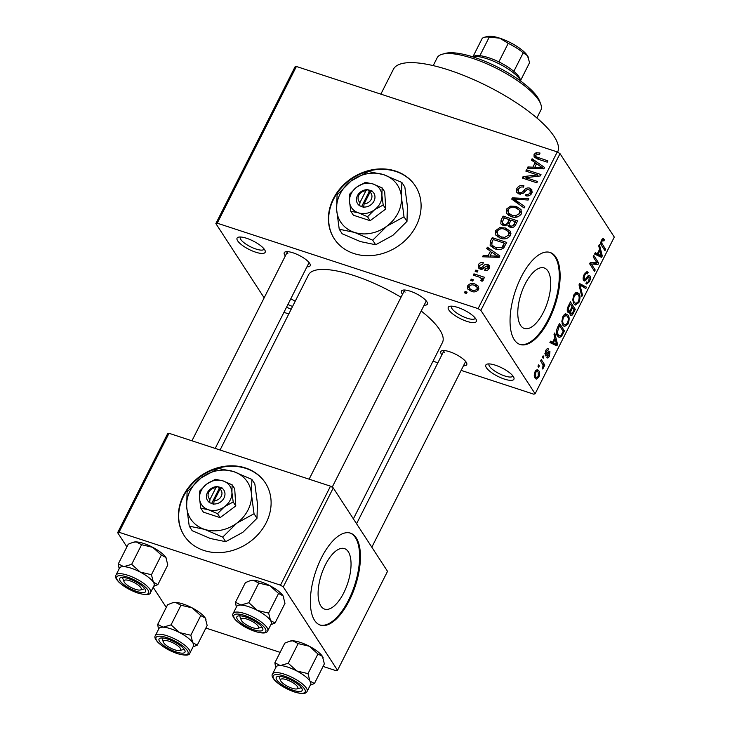 <?xml version="1.0" encoding="UTF-8"?>
<svg xmlns="http://www.w3.org/2000/svg" width="730" height="730" viewBox="0 0 730 730"><rect width="100%" height="100%" fill="white"/><g stroke="black" fill="none" stroke-linecap="round" stroke-linejoin="round"><path stroke-width="1.09" d="M475.759 318.8A15.731 4.681 26.8 0 1 476.298 319.831A15.731 4.681 26.8 0 1 465.758 320.981A15.731 4.681 26.8 0 1 448.84 309.985A15.731 4.681 26.8 0 1 449.616 306.354A15.731 4.681 26.8 0 1 463.304 309.675A15.731 4.681 26.8 0 1 475.759 318.8M451.56 306.162A13.313 3.96 -153.2 0 0 451.459 306.326A13.313 3.96 -153.2 0 0 451.952 308.598A13.313 3.96 -153.2 0 0 464.389 317.176A13.313 3.96 -153.2 0 0 475.221 318.335A13.313 3.96 -153.2 0 0 475.294 318.152M264.579 249.642A15.731 4.681 26.8 0 1 265.118 250.664A15.731 4.681 26.8 0 1 254.578 251.813A15.731 4.681 26.8 0 1 237.661 240.827A15.731 4.681 26.8 0 1 238.436 237.186A15.731 4.681 26.8 0 1 252.124 240.508A15.731 4.681 26.8 0 1 264.579 249.642M240.38 237.004A13.313 3.96 -153.2 0 0 240.279 237.168A13.313 3.96 -153.2 0 0 240.772 239.44A13.313 3.96 -153.2 0 0 253.21 248.008A13.313 3.96 -153.2 0 0 264.041 249.167A13.313 3.96 -153.2 0 0 264.114 248.994M291.188 309.21A15.731 4.681 26.8 0 1 286.562 307.148M287.93 304.446A13.313 3.96 -153.2 0 0 292.575 306.463M513.327 376.552A15.731 4.681 26.8 0 1 513.865 377.574A15.731 4.681 26.8 0 1 503.326 378.724A15.731 4.681 26.8 0 1 486.408 367.738A15.731 4.681 26.8 0 1 487.184 364.097A15.731 4.681 26.8 0 1 500.871 367.418A15.731 4.681 26.8 0 1 513.327 376.552M489.127 363.914A13.313 3.96 -153.2 0 0 489.027 364.078A13.313 3.96 -153.2 0 0 489.52 366.351A13.313 3.96 -153.2 0 0 501.957 374.919A13.313 3.96 -153.2 0 0 512.788 376.078A13.313 3.96 -153.2 0 0 512.861 375.904M333.336 198.733A48.399 41.126 -33 0 0 334.185 238.683A48.399 41.126 -33 0 0 375.649 255.099A48.399 41.126 -33 0 0 416.155 225.853A48.399 41.126 -33 0 0 415.315 185.904A48.399 41.126 -33 0 0 373.851 169.497A48.399 41.126 -33 0 0 333.336 198.733M415.452 186.123A48.399 41.126 -33 0 0 373.979 169.944A48.399 41.126 -33 0 0 333.619 199.162A48.399 41.126 -33 0 0 334.322 238.902M320.862 605.991A31.846 13.861 108.1 0 0 324.658 609.121A31.846 13.861 108.1 0 0 345.892 588.179A31.846 13.861 108.1 0 0 348.274 551.716A31.846 13.861 108.1 0 0 344.478 548.595A31.846 13.861 108.1 0 0 323.244 569.528A31.846 13.861 108.1 0 0 320.862 605.991M314.566 620.363A48.399 21.06 108.1 0 0 320.333 625.117A48.399 21.06 108.1 0 0 352.608 593.298A48.399 21.06 108.1 0 0 356.231 537.882A48.399 21.06 108.1 0 0 350.464 533.137A48.399 21.06 108.1 0 0 318.189 564.956A48.399 21.06 108.1 0 0 314.566 620.363M319.923 624.971A48.399 21.06 108.1 0 0 351.97 592.568A48.399 21.06 108.1 0 0 355.401 537.618A48.399 21.06 108.1 0 0 350.044 533.01M547.956 271.058A31.846 13.861 -71.9 0 1 545.575 307.522A31.846 13.861 -71.9 0 1 524.341 328.463A31.846 13.861 -71.9 0 1 520.545 325.334A31.846 13.861 -71.9 0 1 522.926 288.87A31.846 13.861 -71.9 0 1 544.16 267.937A31.846 13.861 -71.9 0 1 547.956 271.058M514.248 339.705A48.399 21.06 108.1 0 0 520.015 344.46A48.399 21.06 108.1 0 0 552.291 312.641A48.399 21.06 108.1 0 0 555.913 257.225A48.399 21.06 108.1 0 0 550.137 252.48A48.399 21.06 108.1 0 0 517.871 284.298A48.399 21.06 108.1 0 0 514.248 339.705M519.605 344.314A48.399 21.06 108.1 0 0 551.643 311.911A48.399 21.06 108.1 0 0 555.083 256.96A48.399 21.06 108.1 0 0 549.726 252.352M285.339 255.911A14.518 4.316 26.8 0 1 284.791 255.162A14.518 4.316 26.8 0 1 285.503 251.813A14.518 4.316 26.8 0 1 298.141 254.879A14.518 4.316 26.8 0 1 309.639 263.302A14.518 4.316 26.8 0 1 310.131 264.251A14.518 4.316 26.8 0 1 306.938 266.815M215.204 448.421L309.055 262.627A12.1 3.604 -153.2 0 0 309.091 262.554M402.522 294.29A14.518 4.316 26.8 0 1 401.974 293.542A14.518 4.316 26.8 0 1 402.686 290.184A14.518 4.316 26.8 0 1 415.324 293.25A14.518 4.316 26.8 0 1 426.822 301.682A14.518 4.316 26.8 0 1 427.315 302.631A14.518 4.316 26.8 0 1 424.121 305.195M332.168 487.239L426.238 301.006A12.1 3.604 -153.2 0 0 426.274 300.933M441.896 354.816A14.518 4.316 26.8 0 1 441.349 354.068A14.518 4.316 26.8 0 1 442.07 350.719A14.518 4.316 26.8 0 1 454.699 353.785A14.518 4.316 26.8 0 1 466.196 362.208A14.518 4.316 26.8 0 1 466.698 363.157A14.518 4.316 26.8 0 1 463.495 365.721M371.826 547.199L465.612 361.532A12.1 3.604 -153.2 0 0 465.649 361.459M380.85 94.133L393.415 69.268A91.953 27.366 26.8 0 1 468.231 77.27A91.953 27.366 26.8 0 1 554.161 136.501A91.953 27.366 26.8 0 1 557.592 152.123M220.058 450.018L308.534 274.863A75.017 22.32 26.8 0 1 401.016 297.265M421.183 311.007A75.017 22.32 26.8 0 1 439.679 329.704A75.017 22.32 26.8 0 1 442.453 342.507L353.375 518.847M183.349 495.67A48.399 41.126 -33 0 0 184.188 535.619A48.399 41.126 -33 0 0 225.661 552.026A48.399 41.126 -33 0 0 266.167 522.789A48.399 41.126 -33 0 0 265.328 482.84A48.399 41.126 -33 0 0 223.855 466.424A48.399 41.126 -33 0 0 183.349 495.67M265.464 483.05A48.399 41.126 -33 0 0 223.991 466.871A48.399 41.126 -33 0 0 183.632 496.09A48.399 41.126 -33 0 0 184.325 535.829M472.711 281.077L470.64 280.402L471.306 279.088L473.368 279.773L472.711 281.077M478.752 276.944L473.286 275.155L473.952 273.841L484.492 277.291L483.835 278.604L482.147 278.057L483.233 280.229L482.037 281.296L480.714 280.429L481.38 279.544L480.787 277.893L478.752 276.944M482.831 280.749L480.787 277.893M477.256 272.08L475.184 271.405L475.851 270.091L477.922 270.775L477.256 272.08M480.103 269.087L478.278 267.8L478.305 264.798C479.491 262.891 481.161 262.198 483.306 262.709L482.831 264.077L479.765 265.382L479.692 267.107L480.504 267.691L481.627 267.664L482.868 266.56C484.173 264.735 485.797 264.014 487.74 264.379L489.319 265.501L489.246 268.321C488.197 270.146 486.673 270.83 484.702 270.374L485.176 268.996L487.722 267.873L487.284 265.757L484.848 267.198C483.561 268.978 481.983 269.607 480.103 269.087M489.255 268.312L487.284 265.757M490.46 251.147L486.7 248.601L487.403 247.224L499.877 255.965L499.183 257.343L482.567 256.787L483.26 255.409L488.169 255.692L490.46 251.147L491.573 252.863M495.542 230.662L499.721 227.641L505.342 227.979L510.161 231.118L510.407 235.544C507.642 238.829 504.311 239.696 500.406 238.153L495.862 235.151L495.542 230.662L496.865 232.697M506.438 209.108L510.608 206.088L516.238 206.417L521.047 209.556L521.302 213.99C518.537 217.275 515.197 218.142 511.301 216.6L506.748 213.589L506.438 209.108L507.752 211.134M534.068 154.395L536.13 152.679L540.017 153.035L539.543 154.413L535.738 155.016L536.112 156.786L547.911 160.865L547.254 162.179L537.417 158.957L534.077 156.986L534.068 154.395L537.024 158.364M537.417 158.957L535.765 156.43L537.563 159.003M478.095 308.626L557.264 151.913L560.029 153.656L480.869 310.378L478.095 308.626L217.23 223.188L215.861 223.581L264.16 297.831M557.264 151.913L296.398 66.476L217.23 223.188M535.154 162.671L531.394 160.125L532.097 158.748L544.571 167.48L543.877 168.858L527.261 168.302L527.954 166.933L532.864 167.216L535.154 162.671L536.267 164.378M537.444 174.917L525.846 171.112L526.503 169.807L541.003 174.552L540.291 175.948L525.874 177.682L537.499 181.487L536.833 182.801L522.342 178.056L523.054 176.642L537.444 174.917L538.275 176.195M518.966 193.988L516.767 192.382L516.831 188.522C518.574 185.785 520.937 184.873 523.921 185.776L523.447 187.154C521.339 186.588 519.678 187.272 518.464 189.198L518.364 191.789L519.605 192.665C521.412 192.866 522.872 192.072 523.994 190.293C525.573 188.267 527.489 187.537 529.734 188.121L531.841 189.618L531.823 193.158C530.281 195.622 528.173 196.47 525.5 195.686L525.974 194.317C527.744 194.828 529.122 194.271 530.108 192.638L530.217 190.275L527.343 189.344L523.428 193.131L518.966 193.988M524.113 207.977L511.703 199.107L512.351 197.83L528.812 198.688L528.118 200.047L513.765 198.943L524.806 206.608L524.113 207.977M503.298 225.561L500.835 223.845L501.063 220.168L503.116 216.107L517.616 220.852L515.553 224.931C514.303 227.185 512.478 227.997 510.087 227.349L507.761 224.931L503.298 225.561M495.104 248.875L490.158 245.645L490.286 241.511L492.23 237.661L506.72 242.406L503.545 248.072C500.771 249.843 497.96 250.107 495.104 248.875M471.379 291.352L467.784 289.062L467.656 285.868C469.673 283.441 472.109 282.82 474.965 284.007L478.424 286.224L478.579 289.445C476.599 291.863 474.199 292.493 471.379 291.352M466.461 293.451L464.389 292.776L465.056 291.462L467.127 292.146L466.461 293.451M480.869 310.378L535.127 393.789L533.758 394.182L461.132 370.393M437.872 362.783L433.018 361.186M288.788 313.955L283.934 312.358M215.861 223.581L295.02 66.868L296.398 66.476M537.955 366.168L538.621 364.854L539.315 365.922L538.658 367.236L537.955 366.168M542.5 357.171L543.166 355.857L543.859 356.924L543.202 358.238L542.5 357.171M554.024 334.367L554.718 332.99L557.574 344.469L556.871 345.847L549.891 342.543L550.584 341.175L552.61 342.27L554.909 337.734L554.024 334.367M565.659 313.8L567.976 315.077C569.5 316.911 569.5 319.913 567.976 324.084L564.427 326.629L562.921 325.288L561.835 321.3L562.985 316.391L565.659 313.8M576.545 292.246L578.872 293.515C580.396 295.358 580.396 298.36 578.872 302.53L575.313 305.076L573.817 303.735L572.721 299.738L573.88 294.838L576.545 292.246M587.513 273.841C586.774 272.892 585.861 273.358 584.785 275.246L584.274 279.188C584.995 279.69 585.852 279.07 586.847 277.336C588.115 275.383 589.146 274.909 589.94 275.913C590.716 277.272 590.534 279.198 589.393 281.698L586.701 284.025L585.944 283.413L586.537 281.999C587.157 282.848 587.915 282.464 588.8 280.858L589.265 277.199L588.562 276.843L585.788 280.302L583.626 280.512C582.814 279.015 583.033 276.925 584.274 274.252L587.258 271.706L588.115 272.436L587.513 273.841L585.15 272.81M583.151 278.814L584.63 279.49L583.161 279.006M589.347 275.392L589.94 275.913L588.599 275.465M586.537 281.999L587.066 282.401L586.455 282.2M589.265 277.199L587.486 276.497M584.246 281.059L583.626 280.512M598.719 245.882L599.412 244.504L602.268 255.984L601.566 257.362L594.585 254.067L595.279 252.699L597.304 253.794L599.604 249.259L598.719 245.882M535.127 393.789L614.295 237.077L560.029 153.656M602.898 238.601L604.467 239.623L603.865 241.028L603.062 240.289L602.049 241.064L601.702 243.035L605.608 249.368L604.942 250.682L601.639 245.599C600.589 244.559 600.544 242.734 601.511 240.124L603.4 238.628M593.161 256.878L593.828 255.564L598.7 263.055L597.989 264.452L591.291 263.986L595.196 269.99L594.53 271.304L589.658 263.813L590.369 262.408L597.058 262.873L593.161 256.878M579.018 284.873L579.666 283.596L586.5 287.191L585.816 288.551L579.958 285.029L582.504 295.112L581.81 296.48L579.018 284.873M568.387 305.934L570.44 301.873L575.304 309.356L573.251 313.435C572.055 315.67 571.042 316.245 570.203 315.159L569.893 312.175L568.524 312.778L567.794 312.13C566.891 310.697 567.091 308.635 568.387 305.934M570.787 315.661L570.203 315.159M557.601 327.277L559.545 323.426L564.418 330.909L561.425 336.53L559.162 337.479L557.556 336.019C556.005 334.24 556.014 331.32 557.601 327.277M547.902 350.482L546.204 351.395L545.867 354.004L547.199 353.174C548.285 351.413 549.197 350.893 549.927 351.595L549.444 356.112C548.467 357.91 547.619 358.403 546.898 357.59L547.491 356.185L548.914 355.382L549.334 353.019L547.874 354.178C546.807 355.902 545.949 356.331 545.292 355.455L545.748 350.528C546.807 348.657 547.728 348.173 548.504 349.077L547.902 350.482L546.168 349.789M547.947 348.712L547.345 348.694M544.872 353.685L546.35 354.169M549.489 351.221L548.942 351.276M547.436 357.955L546.898 357.59M549.334 353.019L547.637 352.599M545.83 355.939L545.292 355.455M540.611 360.921L541.277 359.607L544.817 365.055L544.151 366.36L543.585 365.493L543.421 368.02L542.6 368.978L543.047 365.1L540.611 360.921M535.099 371.597L537.627 369.699L538.786 370.767C539.89 372.072 539.89 374.234 538.767 377.237L536.258 379.153L535.127 378.131C533.986 376.826 533.977 374.645 535.099 371.597M283.267 586.911L280.502 585.159L330.498 486.18L333.263 487.932L283.267 586.911L337.534 670.322L336.156 670.715L323.062 666.426M280.128 652.364L205.878 628.046M330.498 486.18L169.013 433.291L119.017 532.27L117.639 532.663L126.892 546.889M153.181 587.303L166.267 607.415M117.639 532.663L167.635 433.684L169.013 433.291M280.502 585.159L119.017 532.27M337.534 670.322L387.53 571.344L333.263 487.932M290.786 298.798A15.731 4.681 26.8 0 1 295.185 301.298M287.492 251.649A12.1 3.604 -153.2 0 0 287.456 251.713A12.1 3.604 -153.2 0 0 287.903 253.775M404.675 290.02A12.1 3.604 -153.2 0 0 404.639 290.093A12.1 3.604 -153.2 0 0 405.086 292.155M444.05 350.555A12.1 3.604 -153.2 0 0 444.013 350.619A12.1 3.604 -153.2 0 0 444.46 352.69M602.332 238.92L604.467 239.623M601.219 240.79L602.049 241.064M600.781 242.734L601.702 243.035M603.683 248.738L605.608 249.368M601.237 255.646L602.268 255.984M595.087 253.064L597.304 253.794M600.744 253.976L599.941 250.573L598.098 254.223L601.365 255.993L600.744 253.976M599.074 250.29L599.941 250.573M594.713 253.821L601.365 255.993M595.014 253.21L598.098 254.223M596.766 262.426L598.7 263.055M592.103 262.526L597.989 264.452M589.813 263.503L591.291 263.986M593.262 269.361L595.196 269.99M586.254 271.825L588.115 272.436M583.936 274.964L584.785 275.246M588.499 281.406L589.393 281.698M583.224 279.462L585.788 280.302M579.994 285.056L586.5 287.191M579.091 284.746L579.958 285.029M581.39 294.747L582.504 295.112M575.797 292.511L578.872 293.515M577.968 302.229L578.872 302.53M578.297 301.663C579.456 298.451 579.419 296.17 578.197 294.82L577.056 293.788L574.455 295.705C573.315 298.835 573.333 301.079 574.492 302.439L575.87 303.58L578.297 301.663M573.023 301.955L574.492 302.439M573.597 295.422L574.455 295.705M573.379 308.726L575.304 309.356M572.347 313.143L573.251 313.435M567.438 311.363L569.893 312.175M569.774 313.389L570.787 313.727C571.408 314.447 572.119 313.891 572.922 312.075L574.072 309.794L572.621 307.558L570.723 311.473L571.188 314.082L569.774 313.617M571.754 307.275L572.621 307.558M569.51 311.071L570.723 311.473M567.256 310.414L568.451 310.807C569.099 311.619 569.865 311.108 570.741 309.274L572.055 306.682L570.34 304.054L568.314 308.297L568.898 311.199L567.283 310.67M569.473 303.771L570.34 304.054M567.511 308.033L568.314 308.297M568.086 306.563L568.935 306.837M564.911 314.073L567.976 315.077M567.082 323.791L567.976 324.084M567.411 323.217C568.561 320.005 568.533 317.723 567.31 316.373L566.17 315.351L563.56 317.258C562.428 320.397 562.447 322.642 563.606 324.001L564.983 325.133L567.411 323.217M562.127 323.518L563.606 324.001M562.711 316.984L563.56 317.258M562.492 330.279L564.418 330.909M559.691 335.964L561.425 336.53M563.186 331.347L559.454 325.616L557.3 332.369L558.231 334.723L559.49 335.919L560.968 335.399L563.186 331.347M558.587 325.334L559.454 325.616M556.716 334.221L558.231 334.723M556.37 332.059L557.3 332.369M557.401 327.697L558.258 327.971M556.543 344.131L557.574 344.469M550.393 341.549L552.61 342.27M556.05 342.452L555.247 339.048L553.404 342.708L556.671 344.478L556.05 342.452M554.38 338.766L555.247 339.048M550.019 342.297L556.671 344.478M550.32 341.695L553.404 342.708M545.456 351.148L546.204 351.395M548.641 355.848L549.444 356.112M542.801 356.578L543.859 356.924M542.792 364.389L544.817 365.055M543.093 365.338L543.585 365.493M542.399 367.683L543.421 368.02M538.256 365.575L539.315 365.922M536.358 369.973L538.786 370.767M537.946 376.972L538.767 377.237M538.284 376.424L538.12 372.081L537.234 371.241L535.592 372.409L535.756 376.762L536.65 377.602L538.284 376.424M534.36 376.306L535.756 376.762M534.844 372.163L535.592 372.409M537.043 154.076L536.13 152.679M534.25 162.06L532.097 158.748M535.802 163.675L536.413 164.095M528.885 168.356L527.954 166.933M533.712 168.52L532.864 167.216M540.227 166.276L536.623 163.666L534.78 167.325L542.664 167.772L540.227 166.276M543.357 168.849L542.664 167.772M535.601 168.584L534.78 167.325M527.772 171.751L526.503 169.807M527.142 179.626L525.874 177.682M524.414 178.731L523.054 176.642M518.072 190.421L516.831 188.522M520.636 194.244L519.605 192.665M531.458 192.172L532.17 192.3M532.252 191.981L529.734 188.121M527.042 195.959L525.974 194.317M531.13 194.216L530.108 192.638M519.149 194.043L519.377 193.331M514.477 201.088L512.351 197.83M515.745 202L513.765 198.943M511.429 207.347L510.608 206.088M517.67 208.625L516.238 206.417M520.043 211.07L521.813 211.946M508.7 215.414L508.974 213.936M519.596 213.443L519.45 210.167L515.544 207.721C512.661 206.572 510.188 207.21 508.135 209.656L508.317 212.923L512.004 215.304L515.562 215.815L519.596 213.443L520.618 215.012M516.429 217.157L515.562 215.815M513.163 217.075L512.004 215.304M504.384 218.051L503.116 216.107M508.983 226.802L507.761 224.931M503.371 225.579L503.609 224.968M515.252 221.61L510.927 220.195L509.12 224.073L509.33 225.168L510.507 225.953C512.232 226.364 513.427 225.679 514.102 223.891L515.252 221.61L516.365 223.316M511.566 227.577L510.507 225.953M509.23 219.639L504.147 217.969L502.24 222.175L502.495 223.261L503.955 224.247C505.78 224.721 507.104 224.046 507.925 222.23L509.23 219.639L510.343 221.345M509.12 224.073L507.925 222.23M505.014 225.871L503.955 224.247M500.543 228.91L499.721 227.641M506.775 230.178L505.342 227.979M509.148 232.624L510.918 233.509M497.814 236.976L498.088 235.498M508.71 234.996L508.564 231.72L504.658 229.284C501.765 228.125 499.302 228.773 497.239 231.209L497.422 234.485L501.118 236.858L504.667 237.378L508.71 234.996L509.732 236.566M505.543 238.719L504.667 237.378M502.267 238.637L501.118 236.858M491.509 243.391L490.286 241.511M493.489 239.604L492.23 237.661M492.431 247.698L492.741 246.53M504.366 243.163L493.261 239.531L492.066 241.895L491.837 245.152L495.789 247.57L501.957 247.269L504.366 243.163L505.479 244.879M504.266 247.141L503.189 245.49M502.851 248.647L501.957 247.269M496.957 249.368L495.789 247.57M494.265 248.574L492.513 245.882M489.556 250.536L487.403 247.224M491.108 252.151L491.719 252.58M484.191 256.841L483.26 255.409M489.018 256.996L488.169 255.692M495.533 254.752L491.929 252.151L490.086 255.801L497.97 256.257L495.533 254.752M498.663 257.325L497.97 256.257M490.907 257.06L490.086 255.801M479.51 266.651L478.305 264.798M481.563 269.315L480.504 267.691M482.576 269.124L481.627 267.664M489.62 267.271L487.74 264.379M486.153 270.501L485.176 268.996M488.616 269.26L487.722 267.873M477.11 272.034L475.851 270.091M475.221 275.785L473.952 273.841M482.311 279.946L483.223 280.247M483.342 279.891L482.147 278.057M482.393 281.096L481.38 279.544M472.565 281.032L471.306 279.088M470.156 290.887L470.458 290.12L467.656 285.868M476.681 286.653L474.965 284.007M477.794 288.295L478.862 288.706M477.082 288.916L476.927 286.972L474.308 285.32C472.346 284.445 470.622 284.8 469.144 286.397L469.299 288.332L471.936 290.002C473.898 290.878 475.613 290.522 477.082 288.916L477.995 290.312M473.086 291.763L471.936 290.002M466.315 293.405L465.056 291.462M442.207 54.239L445.19 53.409A55.653 16.562 26.8 0 1 493.635 65.162A55.653 16.562 26.8 0 1 537.691 97.455A55.653 16.562 26.8 0 1 539.598 101.096L540.711 103.998A58.072 17.283 -153.2 0 0 538.713 100.202A58.072 17.283 -153.2 0 0 492.75 66.503A58.072 17.283 -153.2 0 0 442.207 54.239A58.072 17.283 -153.2 0 0 437.188 57.743L433.219 65.609M536.888 117.977L540.866 110.111A58.072 17.283 -153.2 0 0 540.711 103.998M236.648 606.548A19.363 5.758 -153.2 0 1 240.882 605.033A19.363 5.758 26.8 0 1 248.419 606.603A19.354 5.758 -153.2 0 0 236.712 606.429L233.171 613.446A19.354 5.758 26.8 0 1 244.879 613.62A19.354 5.758 26.8 0 1 267.727 630.902L271.268 623.885A19.354 5.758 -153.2 0 0 248.428 606.603A19.363 5.758 26.8 0 1 257.453 610.462L248.848 602.724L240.882 605.033L235.498 602.241L236.319 607.205M245.645 616.996A14.518 4.316 26.8 0 1 262.745 628.43A14.518 4.316 26.8 0 1 253.994 629.826A14.518 4.316 26.8 0 1 239.924 622.088A14.518 4.316 26.8 0 1 238.117 615.992A14.518 4.316 26.8 0 1 245.645 616.996M261.668 626.805A12.1 3.604 -153.2 0 0 261.696 626.732A12.1 3.604 26.8 0 1 261.668 626.805A12.1 3.604 26.8 0 1 260.619 627.535L257.626 628.357A9.682 2.884 -153.2 0 0 258.539 627.106A9.682 2.884 -153.2 0 0 249.204 619.943A9.682 2.884 -153.2 0 0 241.11 619.715A9.682 2.884 -153.2 0 0 241.21 620.062A9.682 2.884 -153.2 0 0 248.529 625.984A9.682 2.884 -153.2 0 0 257.626 628.357M235.498 602.241L245.417 582.604L250.062 580.742L253.383 580.295L258.776 583.087L248.848 602.724M258.776 583.087L269.954 585.716L278.55 593.453L268.631 613.091L257.453 610.462A19.363 5.758 26.8 0 1 270.556 620.591L268.631 613.091M278.55 593.453L283.058 595.844L284.983 603.336L275.064 622.973L270.556 620.591A19.363 5.758 26.8 0 1 271.213 624.004M270.857 624.707L275.064 622.973M250.062 580.742L250.874 580.514A19.363 5.758 26.8 0 1 253.383 580.295A19.363 5.758 26.8 0 1 269.954 585.716A19.363 5.758 26.8 0 1 283.058 595.844A19.363 5.758 26.8 0 1 283.724 597.113A19.363 5.758 26.8 0 1 283.769 597.24M241.21 620.062L240.097 617.169A12.1 3.604 26.8 0 1 239.969 616.722A12.1 3.604 26.8 0 1 240.07 615.892A12.1 3.604 26.8 0 1 240.106 615.819A12.1 3.604 -153.2 0 0 240.07 615.892A12.1 3.604 -153.2 0 0 240.316 617.626M139.959 586.582A9.682 2.884 -153.2 0 0 129.456 580.624A9.682 2.884 -153.2 0 0 124.027 581.682A9.682 2.884 -153.2 0 0 125.323 583.48A9.682 2.884 -153.2 0 0 133.125 588.435A9.682 2.884 -153.2 0 0 140.443 589.977A9.682 2.884 -153.2 0 0 139.959 586.582M124.027 581.682L122.914 578.79A12.1 3.604 26.8 0 1 122.886 577.512A12.1 3.604 26.8 0 1 122.923 577.448A12.1 3.604 -153.2 0 0 122.886 577.512M144.485 588.426A12.1 3.604 -153.2 0 0 144.513 588.353A12.1 3.604 26.8 0 1 144.485 588.426A12.1 3.604 26.8 0 1 143.436 589.156L140.443 589.977M281.88 682.386A9.682 2.884 -153.2 0 0 289.682 687.341A9.682 2.884 -153.2 0 0 297 688.883A9.682 2.884 -153.2 0 0 296.517 685.497A9.682 2.884 -153.2 0 0 286.023 679.539A9.682 2.884 -153.2 0 0 280.585 680.597A9.682 2.884 -153.2 0 0 281.88 682.386M301.043 687.332A12.1 3.604 -153.2 0 0 301.07 687.258A12.1 3.604 26.8 0 1 301.043 687.332A12.1 3.604 26.8 0 1 299.993 688.061L297 688.883M280.585 680.597L279.471 677.695A12.1 3.604 26.8 0 1 279.444 676.418A12.1 3.604 26.8 0 1 279.48 676.354A12.1 3.604 -153.2 0 0 279.444 676.418M163.301 641.862A9.682 2.884 -153.2 0 0 163.401 642.217A9.682 2.884 -153.2 0 0 170.72 648.13A9.682 2.884 -153.2 0 0 179.817 650.512A9.682 2.884 -153.2 0 0 180.73 649.262A9.682 2.884 -153.2 0 0 171.395 642.099A9.682 2.884 -153.2 0 0 163.301 641.862M183.86 648.952A12.1 3.604 -153.2 0 0 183.887 648.879A12.1 3.604 26.8 0 1 183.86 648.952A12.1 3.604 26.8 0 1 182.81 649.682L179.817 650.512M163.401 642.217L162.288 639.316A12.1 3.604 26.8 0 1 162.16 638.878A12.1 3.604 26.8 0 1 162.261 638.047A12.1 3.604 26.8 0 1 162.297 637.974A12.1 3.604 -153.2 0 0 162.261 638.047A12.1 3.604 -153.2 0 0 162.507 639.781M486.928 58.719A29.036 8.641 -153.2 0 0 472.118 56.639L474.856 55.882A26.618 7.92 26.8 0 1 479.875 55.69A26.618 7.92 26.8 0 1 488.671 57.725A26.618 7.92 26.8 0 1 498.855 61.904A26.618 7.92 26.8 0 1 513.838 71.367A26.618 7.92 26.8 0 1 520.006 78.694L521.028 81.349A29.036 8.641 -153.2 0 0 486.928 58.719M498.855 61.904L508.226 43.344L499.776 38.179L489.246 37.13A26.618 7.92 -153.2 0 0 484.236 37.321A26.618 7.92 -153.2 0 0 481.937 38.927L473.131 56.356M479.875 55.69L489.246 37.13M529.588 62.616A26.618 7.92 -153.2 0 1 529.451 62.935L520.645 80.364L529.588 62.616L527.443 55.653L523.209 52.816A26.618 7.92 -153.2 0 0 508.226 43.344M513.838 71.367L523.209 52.816M484.236 37.321L487.22 36.5A24.2 7.2 26.8 0 1 499.776 38.179A24.2 7.2 26.8 0 1 527.443 55.653A24.2 7.2 26.8 0 1 528.274 57.232A24.2 7.2 26.8 0 1 528.328 57.396M118.315 563.861L128.234 544.224L132.878 542.363L136.2 541.915A19.363 5.758 26.8 0 1 143.737 543.485A19.363 5.758 26.8 0 1 152.771 547.345L161.367 555.074L151.448 574.72L140.269 572.083L131.665 564.354L123.698 566.663L118.315 563.861L119.136 568.825M132.878 542.363L133.69 542.144A19.363 5.758 26.8 0 1 136.2 541.915L141.593 544.708L152.771 547.345A19.363 5.758 26.8 0 1 165.874 557.464L167.8 564.956L157.881 584.593L153.373 582.212L151.448 574.72M136.811 591.446A14.518 4.316 26.8 0 1 122.74 583.708A14.518 4.316 26.8 0 1 120.934 577.612A14.518 4.316 26.8 0 1 128.471 578.616A14.518 4.316 26.8 0 1 145.562 590.05A14.518 4.316 26.8 0 1 136.811 591.446M150.544 592.523L154.085 585.515A19.354 5.758 -153.2 0 0 131.245 568.232A19.354 5.758 -153.2 0 0 119.528 568.059L115.988 575.067A19.354 5.758 26.8 0 1 127.704 575.24A19.354 5.758 26.8 0 1 150.544 592.523C150.125 595.078 145.927 595.269 137.961 593.089C130.205 590.378 123.844 586.719 118.88 582.129C115.787 578.89 114.82 576.536 115.988 575.067M153.674 586.327L157.881 584.593M141.593 544.708L131.665 564.354M161.367 555.074L165.874 557.464A19.363 5.758 26.8 0 1 166.54 558.733A19.363 5.758 26.8 0 1 166.586 558.861M119.464 568.168A19.363 5.758 26.8 0 1 123.698 566.663A19.363 5.758 26.8 0 1 140.269 572.083A19.363 5.758 26.8 0 1 153.373 582.212A19.363 5.758 -153.2 0 1 154.03 585.624M276.031 667.083A19.363 5.758 -153.2 0 1 280.265 665.568A19.363 5.758 26.8 0 1 287.802 667.129A19.354 5.758 -153.2 0 0 276.086 666.964L272.546 673.972A19.354 5.758 26.8 0 1 284.262 674.146A19.354 5.758 26.8 0 1 307.102 691.429L310.642 684.421A19.354 5.758 -153.2 0 0 287.802 667.138A19.363 5.758 26.8 0 1 296.827 670.989L288.231 663.26L280.265 665.568L274.872 662.767L275.694 667.731M285.029 677.522A14.518 4.316 26.8 0 1 302.12 688.956A14.518 4.316 26.8 0 1 293.378 690.352A14.518 4.316 26.8 0 1 279.298 682.614A14.518 4.316 26.8 0 1 277.491 676.518A14.518 4.316 26.8 0 1 285.029 677.522M274.872 662.767L284.791 643.13L289.436 641.269L292.757 640.821L298.15 643.614L288.231 663.26M298.15 643.614L309.328 646.251L317.933 653.98L308.005 673.626L296.827 670.989A19.363 5.758 26.8 0 1 309.931 681.117L308.005 673.626M317.933 653.98L322.432 656.37L324.357 663.862L314.438 683.508L309.931 681.117A19.363 5.758 26.8 0 1 310.588 684.539M310.232 685.233L314.438 683.508M289.436 641.269L290.248 641.049A19.363 5.758 26.8 0 1 292.757 640.821A19.363 5.758 26.8 0 1 309.328 646.251A19.363 5.758 26.8 0 1 322.432 656.37A19.363 5.758 26.8 0 1 323.098 657.639A19.363 5.758 26.8 0 1 323.144 657.767M157.689 624.396L167.608 604.75L172.253 602.898L175.574 602.442A19.363 5.758 26.8 0 1 183.111 604.011A19.363 5.758 26.8 0 1 192.145 607.871L200.75 615.609L190.822 635.246L179.644 632.618L171.048 624.88L163.082 627.189L157.689 624.396L158.51 629.36M172.253 602.898L173.074 602.67A19.363 5.758 26.8 0 1 175.574 602.442L180.967 605.243L192.145 607.871A19.363 5.758 26.8 0 1 205.249 617.991L207.174 625.491L197.255 645.128L192.747 642.738L190.822 635.246M176.195 651.981A14.518 4.316 26.8 0 1 162.115 644.243A14.518 4.316 26.8 0 1 160.308 638.139A14.518 4.316 26.8 0 1 167.845 639.142A14.518 4.316 26.8 0 1 184.936 650.576A14.518 4.316 26.8 0 1 176.195 651.981M189.919 653.049L193.459 646.041A19.354 5.758 -153.2 0 0 170.619 628.758A19.354 5.758 -153.2 0 0 158.903 628.585L155.362 635.593A19.354 5.758 26.8 0 1 167.079 635.766A19.354 5.758 26.8 0 1 189.919 653.049C189.499 655.613 185.301 655.795 177.335 653.615C169.579 650.904 163.219 647.255 158.255 642.655C155.161 639.416 154.194 637.062 155.362 635.593M193.048 646.862L197.255 645.128M180.967 605.243L171.048 624.88M200.75 615.609L205.249 617.991A19.363 5.758 26.8 0 1 205.915 619.259A19.363 5.758 26.8 0 1 205.96 619.387M158.848 628.703A19.363 5.758 26.8 0 1 163.082 627.189A19.363 5.758 26.8 0 1 179.644 632.618A19.363 5.758 26.8 0 1 192.747 642.738A19.363 5.758 -153.2 0 1 193.404 646.159M364.133 203.834L370.028 192.172L371.944 190.822L367.665 189.727A9.682 8.222 -33 0 0 357.426 195.686A9.682 8.222 -33 0 0 359.598 205.705L363.604 207.32L364.133 203.834A7.263 6.168 -33 0 0 371.223 199.354A7.263 6.168 -33 0 0 370.028 192.172M363.741 207.055A9.682 8.222 -33 0 0 373.988 201.106A9.682 8.222 -33 0 0 371.807 191.087M365.383 182.381L356.797 187.062L349.725 194.071L349.506 201.498L350.801 211.244L353.384 215.222L370.119 220.697L385.778 209.008L384.701 191.835L382.118 187.856L372.993 183.96L365.383 182.381M350.801 211.244L358.412 212.832L367.537 216.728L370.119 220.697M367.537 216.728L374.609 209.72L383.195 205.03L385.778 209.008M383.195 205.03L381.899 195.284L382.118 187.856M372.702 240.188L386.854 226.181L404.018 216.801L401.436 197.31A33.881 28.789 -33 0 0 383.624 174.662A33.881 28.789 -33 0 0 351.23 180.876A33.881 28.789 -33 0 0 336.649 209.738A33.881 28.789 -33 0 0 354.461 232.395A33.881 28.789 -33 0 0 386.854 226.181A33.881 28.789 -33 0 0 401.436 197.31L401.865 182.454L404.84 187.017L407.422 206.508L406.984 221.373L392.84 235.379L375.667 244.76L360.447 241.593L342.206 233.792L339.231 229.229L354.461 232.395L372.702 240.188L375.667 244.76M401.865 182.454L383.624 174.662L368.394 171.495L351.23 180.876L337.077 194.883L336.649 209.738L339.231 229.229M404.018 216.801L406.984 221.373M381.899 195.284A16.936 14.39 -33 0 0 372.993 183.96A16.936 14.39 -33 0 0 356.797 187.062A16.936 14.39 -33 0 0 349.506 201.498A16.936 14.39 -33 0 0 358.412 212.832A16.936 14.39 -33 0 0 374.609 209.72A16.936 14.39 -33 0 0 381.899 195.284M367.665 189.727L365.885 190.813L359.99 202.475L359.598 205.705M365.885 190.813A7.263 6.168 -33 0 0 358.795 195.293A7.263 6.168 -33 0 0 359.99 202.475M370.329 191.981L369.188 191.607L367.801 189.471M369.188 191.607L361.587 206.654M214.145 500.762L220.031 489.1L221.947 487.759L217.677 486.664A9.682 8.222 -33 0 0 207.429 492.613A9.682 8.222 -33 0 0 209.61 502.632L213.616 504.248L214.145 500.762A7.263 6.168 -33 0 0 221.226 496.291A7.263 6.168 -33 0 0 220.031 489.1M213.753 503.992A9.682 8.222 -33 0 0 223.991 498.033A9.682 8.222 -33 0 0 221.82 488.014M215.386 479.309L206.809 483.999L199.728 490.998L199.518 498.435L200.805 508.18L203.396 512.15L220.132 517.634L235.79 505.936L234.713 488.762L232.122 484.793L223.006 480.887L215.386 479.309M200.805 508.18L208.424 509.759L217.54 513.655L220.132 517.634M217.54 513.655L224.621 506.656L233.198 501.966L235.79 505.936M233.198 501.966L231.912 492.221L232.122 484.793M222.714 537.125L236.867 523.118L254.031 513.737L251.448 494.246A33.881 28.789 -33 0 0 233.637 471.589A33.881 28.789 -33 0 0 201.243 477.803A33.881 28.789 -33 0 0 186.661 506.675A33.881 28.789 -33 0 0 204.473 529.323A33.881 28.789 -33 0 0 236.867 523.118A33.881 28.789 -33 0 0 251.448 494.246L251.877 479.391L254.843 483.954L257.425 503.445L256.996 518.3L242.844 532.307L225.679 541.687L210.45 538.521L192.209 530.728L189.243 526.166L204.473 529.323L222.714 537.125L225.679 541.687M251.877 479.391L233.637 471.589L218.407 468.423L201.243 477.803L187.09 491.81L186.661 506.675L189.243 526.166M254.031 513.737L256.996 518.3M231.912 492.221A16.936 14.39 -33 0 0 223.006 480.887A16.936 14.39 -33 0 0 206.809 483.999A16.936 14.39 -33 0 0 199.518 498.435A16.936 14.39 -33 0 0 208.424 509.759A16.936 14.39 -33 0 0 224.621 506.656A16.936 14.39 -33 0 0 231.912 492.221M217.677 486.664L215.888 487.749L210.003 499.411L209.61 502.632M215.888 487.749A7.263 6.168 -33 0 0 208.807 492.221A7.263 6.168 -33 0 0 210.003 499.411M220.341 488.908L219.201 488.534L217.805 486.399M219.201 488.534L211.6 503.59M600.854 243.765L602.268 244.231M594.859 253.52L599.987 255.19M586.272 278.112L587.194 278.413M579.401 286.443L580.432 286.78M570.504 309.73L571.38 310.022M561.68 334.303L562.556 334.596M550.164 341.996L555.293 343.675M546.715 353.804L547.874 354.178M539.224 159.551L537.964 157.607M540.091 168.739L539.315 167.535M524.87 191.634L523.994 190.293M517.88 203.524L515.754 200.266M502.267 222.011L501.063 220.168M515.188 225.57L514.102 223.891M495.396 257.215L494.621 256.02M483.899 268.156L482.868 266.56M244.678 615.5A17.903 5.329 -153.2 0 0 234.503 618.392A17.903 5.329 -153.2 0 0 254.971 631.322A17.903 5.329 -153.2 0 0 265.145 628.43A17.903 5.329 -153.2 0 0 244.678 615.5M137.787 592.942A17.903 5.329 -153.2 0 0 147.962 590.05A17.903 5.329 -153.2 0 0 127.495 577.12A17.903 5.329 -153.2 0 0 117.32 580.012A17.903 5.329 -153.2 0 0 137.787 592.942M284.052 676.026A17.903 5.329 -153.2 0 0 273.878 678.918A17.903 5.329 -153.2 0 0 294.345 691.848A17.903 5.329 -153.2 0 0 304.519 688.956A17.903 5.329 -153.2 0 0 284.052 676.026M177.162 653.478A17.903 5.329 -153.2 0 0 187.336 650.576A17.903 5.329 -153.2 0 0 166.869 637.646A17.903 5.329 -153.2 0 0 156.695 640.538A17.903 5.329 -153.2 0 0 177.162 653.478M603.062 240.289L601.666 239.832M588.864 276.834L587.559 276.405M577.056 293.788L575.03 293.122M566.17 315.351L564.135 314.685M559.49 335.919L557.063 335.125M546.086 354.205L544.872 353.804M549.179 352.882L547.774 352.426M536.65 377.602L534.524 376.908M537.234 371.241L535.628 370.721M518.364 191.789L519.942 194.216M530.217 190.275L531.933 192.912M519.45 210.167L521.558 213.397M508.317 212.923L510.526 216.326M509.33 225.168L510.863 227.532M502.495 223.261L504.138 225.78M508.564 231.72L510.662 234.96M497.422 234.485L499.639 237.88M491.837 245.152L494 248.465M479.692 267.107L481.125 269.306M476.927 286.972L478.561 289.472M469.299 288.332L471.224 291.297M233.171 613.446C232.003 614.915 232.97 617.27 236.064 620.509C241.028 625.099 247.388 628.749 255.144 631.468C262.517 633.658 266.715 633.476 267.727 630.902M404.639 290.093L309.128 479.181M191.944 440.801L287.456 251.713M356.568 523.748L444.013 350.619M272.546 673.972C271.377 675.442 272.345 677.796 275.438 681.035C280.402 685.625 286.762 689.284 294.518 691.994C301.891 694.193 306.089 694.002 307.102 691.429"/></g></svg>
